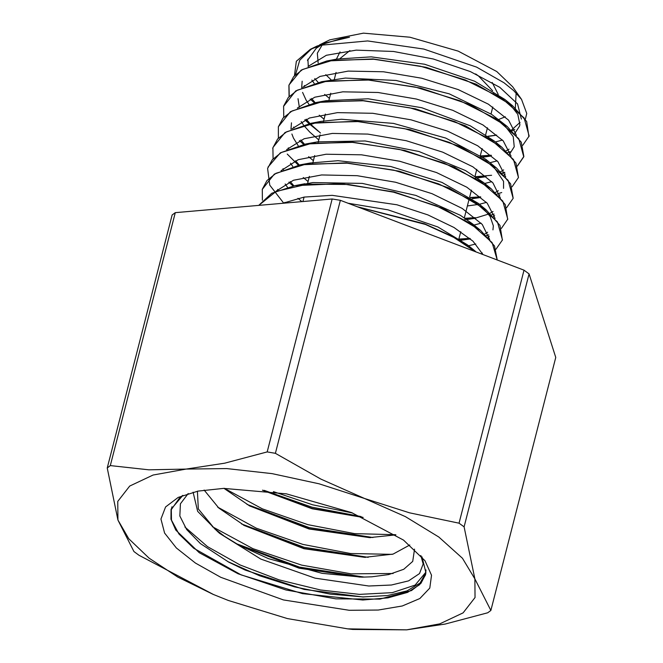 <?xml version="1.0" encoding="UTF-8"?>
<svg xmlns="http://www.w3.org/2000/svg" width="663" height="663" viewBox="0 0 663 663"><rect width="100%" height="100%" fill="white"/><g stroke="black" fill="none" stroke-linecap="round" stroke-linejoin="round"><path stroke-width="0.99" d="M525.27 119.613L526.72 113.481L521.516 99.351L513.676 90.574L504.021 82.776L476.581 67.137L423.814 49.029L367.658 40.907L321.439 45.15L310.359 49.286L296.361 61.211L294.438 75.541M310.359 49.286L316.98 46.07L341.445 38.446L349.5 37.178L321.447 43.891L329.776 39.846L363.432 33.15L409.925 37.227L458.183 51.109L496.711 71.488L512.64 86.803L521.516 99.351M516.104 92.936L515.342 108.442M505.297 116.779L498.651 119.473M331.177 79.933L325.765 74.646M318.182 62.935L317.295 53.214L322.185 44.943M324.696 42.863L325.989 41.968M485.656 136.429L486.128 136.396M487.927 136.238L496.695 135.086M512.035 130.76L514.844 129.426M321.447 43.891L319.491 44.91M307.872 59.131L308.27 66.383M314.801 78.549L318.19 82.419M295.648 74.339L299.784 60.134L310.889 49.46L313.574 47.844M485.954 136.611L486.418 136.57M488.142 136.396L495.584 135.302M511.397 130.155L520.016 122.398M521.375 119.083L517.554 103.967L499.803 87.35L470.432 71.612L433.337 59.032L393.49 51.482L356.18 50.115L326.37 55.294L308.046 66.482M304.35 85.51L304.649 86.455M311.527 98.431L315.464 102.914M480.617 157.396L481.081 157.355M482.83 157.181L490.181 156.103M506.068 150.932L509.01 149.134M516.402 135.351L508.604 120.169L488.391 104.199L458.191 89.571L421.726 78.242L383.487 71.761L348.158 71.065L320.088 76.402L302.726 87.251M298.01 98.688L299.32 107.232M306.19 119.216L309.919 123.484M310.392 123.981L320.511 132.998M475.28 178.173L475.752 178.132M477.484 177.957L484.877 176.88M500.722 171.709L503.665 169.91M511.057 156.095L503.242 140.912L483.004 124.951L452.779 110.331L416.323 99.011L378.084 92.53L342.763 91.85L314.726 97.204L297.372 108.052M293.668 127.064L293.974 128.009M300.861 139.992L304.574 144.252M469.172 199.016L470.399 198.908M472.147 198.734L479.647 197.64M495.153 192.61L498.327 190.687M505.728 176.905L497.938 161.722L477.7 145.752L447.492 131.133L411.035 119.804L372.788 113.315L337.467 112.635L309.414 117.973L292.035 128.821M288.33 147.857L288.637 148.802M295.524 160.761L299.253 165.037M464.614 219.735L465.078 219.693M466.81 219.511L474.285 218.425L488.565 214.033M490.065 213.271L492.999 211.472M500.432 198.088L492.949 182.897L472.893 166.861L442.743 152.142L406.212 140.697L367.816 134.133L332.329 133.404L304.118 138.733L286.681 149.623M283.002 168.642L283.374 169.794M290.187 181.546L293.916 185.814M459.277 240.52L470.44 238.904M484.719 234.064L487.67 232.257M495.07 218.475L487.214 203.234L466.851 187.215L436.478 172.554L399.83 161.233L361.459 154.819L326.113 154.247L298.151 159.733L281.062 170.764M277.673 189.411L277.979 190.364M284.85 202.339L285.43 203.052M481.065 253.871L482.332 253.034M489.742 239.625L482.25 224.434L462.21 208.414L432.052 193.687L395.529 182.267L357.158 175.703L321.671 174.957L293.477 180.286L276.04 191.168M483.037 254.617L472.959 241.158L454.014 227.475L427.867 214.928L396.955 204.759L332.163 195.328L304.184 197.118L282.687 203.292M347.901 203.201L388.046 209.881L437.928 226.961L467.523 244.879L472.678 249.52M297.447 185.441L312.779 182.557L362.321 183.402L415.85 195.436L460.379 215.301L472.76 224.019L480.559 230.426L443.837 208.779L394.095 191.98L341.031 183.618L294.969 185.615L271.722 193.264L258.727 205.381M476.332 227.136L477.957 228.694M302.651 164.689L310.085 163.007L337.923 160.661L390.764 166.529L441.989 182.441L478.164 203.284L485.971 209.699L449.216 188.01L399.391 171.187L346.243 162.825L300.157 164.872L274.341 174.087L262.225 189.452M481.728 206.392L490.148 216.453L493.322 225.851L492.916 229.912M489.219 236.335L487.918 237.586M475.794 243.976L467.846 245.998M301.889 201.618L297.927 198.303M287.485 187.281L285.173 183.949M307.98 143.912L317.262 141.89L365.139 140.97L418.908 151.504L465.525 170.515L483.476 182.499L488.598 187.099M494.565 215.566L493.438 216.652M481.123 223.191L473.2 225.221M308.063 181.488L303.273 177.527M292.814 166.496L290.51 163.173M313.392 123.119L320.817 121.437L341.486 119.241L393.449 123.401L445.735 138.053L485.656 159.228L496.562 168.071L459.807 146.415L410.032 129.617L356.943 121.271L310.897 123.293L285.032 132.517L272.999 147.459L272.733 148.62M492.344 164.789L503.557 181.322L503.582 188.35M499.894 194.781L498.593 196.033M486.46 202.414L479.357 204.262M478.885 204.361L467.39 205.953M313.4 160.711L308.602 156.75M298.151 145.719L293.452 138.053L291.894 134.009M290.966 129.293L291.463 122.812M318.704 102.334L326.08 100.66L368.089 98.787L421.817 107.762L470.266 125.813L494.192 140.962L501.999 147.377L465.26 125.688L415.436 108.848L362.263 100.478L316.16 102.516L290.353 111.749L278.352 126.683L278.402 137.937M497.764 144.078L499.355 145.611M505.223 174.004L504.104 175.09M491.805 181.637L484.694 183.494M318.737 139.926L309.696 132.012L304.416 126.127M303.488 124.934L301.193 121.611M324.099 81.549L326.834 80.861M321.63 81.723L345.332 78.068L396.134 80.496L449.207 93.814L491.656 114.351L507.212 126.5L470.473 104.853L420.732 88.063L367.667 79.709L321.63 81.723L295.715 90.939L283.573 106.312M502.993 123.21L513.212 136.686L514.248 146.788L509.457 154.305M497.134 160.844L490.032 162.708M324.066 119.141L319.276 115.18M308.983 104.373L306.124 100.212L302.568 92.43M301.64 87.74L302.129 81.242M329.271 60.797L332.022 60.101M528.95 136.661L526.646 121.511L512.681 105.823L475.935 84.126L426.094 67.286L372.913 58.916L326.801 60.963L336.738 59.106L371.214 56.861L424.602 64.22L474.633 81.193L504.875 99.409L509.176 103.221L517.803 114.326L519.891 124.511L519.601 126.011L514.77 133.528M502.471 140.075L495.36 141.932M329.403 98.364L324.605 94.403M314.171 83.381L311.859 80.049M307.466 60.466L316.268 48.275L321.008 45.275M341.942 38.355L349.5 37.178M310.143 99.027L314.419 102.856M481.388 156.186L491.44 155.498M507.676 152.473L510.104 151.728M522.767 145.28L529.14 135.99L524.135 117.964L501.767 98.232L465.376 79.999L420.458 66.25L373.808 59.264L332.47 60.3L302.684 69.408L293.626 76.659L288.935 85.394L289.085 96.359M304.806 119.821L309.099 123.649M476.042 176.963L486.112 176.275M502.339 173.258L504.767 172.513M517.422 166.065L523.803 156.766L518.806 138.741L496.43 119.008L460.031 100.784L415.121 87.035L368.471 80.049L327.132 81.077L297.339 90.185L288.289 97.436L283.615 106.171L283.781 117.285M299.461 140.597L303.737 144.418M470.705 197.74L480.774 197.052M497.01 194.052L501.717 192.494M512.093 186.833L518.483 177.551L513.477 159.526L491.084 139.794L454.694 121.569L409.784 107.812L363.133 100.817L321.787 101.862L292.018 110.97L282.944 118.221L278.286 126.956M287.278 154.081L298.408 165.211M465.385 218.525L475.429 217.829M491.673 214.82L494.109 214.083M506.615 207.726L513.145 198.336L508.123 180.303L485.747 160.579L449.365 142.346L404.455 128.589L357.788 121.602L316.458 122.647L286.689 131.755L277.606 138.998L272.941 147.733L273.073 158.689M288.795 182.151L293.079 185.988M458.821 239.351L470.092 238.614M486.054 235.68L488.772 234.851M501.419 228.412L507.8 219.113L502.786 201.088L480.418 181.355L444.036 163.123L399.109 149.374L352.459 142.388L311.129 143.432L281.344 152.531L272.278 159.783L267.595 168.518L269.775 185.101L283.747 203.201M495.941 249.305L502.463 239.89L497.457 221.865L475.089 202.132L438.691 183.908L393.772 170.159L347.13 163.173L305.792 164.209L275.999 173.308L266.949 180.568L262.266 189.295L262.399 200.259M480.559 230.426L494.515 245.956L497.283 260.037L492.103 242.608L470.805 223.605L436.362 205.903L393.607 192.154L348.506 184.488L307.383 184.165L276.032 191.416L258.802 205.381M475.47 251.741L453.807 237.404L425.381 224.45L357.995 207.047M480.998 155.921L491.15 155.25M326.801 60.963L301.176 70.096L289.085 84.839M289.01 85.113L289.201 96.234M305.063 119.705L309.414 123.583M475.661 176.706L491.639 175.297M502.131 173.06L504.684 172.281M517.355 165.907L523.869 156.493M523.886 156.435L521.284 142.213L507.212 126.5M470.316 197.483L480.484 196.812M518.483 177.568L515.98 163.073L501.999 147.377M464.995 218.268L475.147 217.597M513.203 198.055L510.626 183.817L496.562 168.071M458.887 239.061L469.81 238.373M507.709 219.453L505.305 204.618L491.275 188.905L454.561 167.242L404.795 150.426L351.68 142.048L305.593 144.062L280.391 152.863L268.026 167.043M502.388 240.172L499.96 225.403L485.971 209.699M476.216 252.023L453.409 236.873L424.693 223.879L356.793 206.583M340.003 51.913L336.381 59.173M498.261 94.444L492.17 82.494M492.592 90.748L478.33 75.806L475.62 73.9M349.882 50.595L340.011 58.543M493.761 93.4L493.612 92.994M340.359 200.334L523.985 270.197L459.036 523.173L409.593 512.847L364.584 498.493L320.867 479.092L275.402 453.301L340.359 200.334L332.155 198.983L267.206 451.951L224.682 463.222L186.137 469.048L148.885 469.835L110.331 465.633L175.281 212.666L172.148 215.003L107.199 467.979L117.939 520.007L133.951 551.525L139.015 555.221L213.047 594.313M529.049 273.894L555.801 357.44L490.852 610.416L474.841 578.89L464.1 526.87L529.049 273.894L523.985 270.197M175.281 212.666L332.155 198.983M347.669 628.897L287.427 618.579L228.196 600.405L213.179 594.371L177.759 577.05L149.076 558.163L128.746 538.779L117.939 520.007L117.732 501.377L129.708 486.029L153.037 474.998L186.137 469.048L226.746 468.567L272.103 473.606L319.118 483.816L364.584 498.493L405.4 516.643L438.79 537.03L462.476 558.263L474.841 578.89L475.048 597.52L463.081 612.869L439.751 623.9L406.651 629.85L347.669 628.897L352.741 629.411L406.651 629.85L445.196 624.024L487.719 612.753L490.852 610.416M464.1 526.87L459.036 523.173M110.331 465.633L107.199 467.979M275.402 453.301L267.206 451.951M403.518 540.105L425.016 560.765L431.53 575.202L429.765 588.056L419.812 598.54L402.292 606.015L378.283 610.026L349.244 610.316L283.433 599.916L220.754 577.324L195.452 563.078L176.341 548.003L164.59 533.011L160.918 519.03L165.559 506.913L178.223 497.399L197.964 491.117L223.646 488.358L286.391 493.86L351.514 512.598L403.518 540.105M182.789 495.41L171.095 509.275L170.946 519.195L175.745 530.027L199.24 552.677L237.976 573.735L285.985 589.971L335.876 598.871L379.965 599.079L411.474 590.551L420.889 583.374L425.538 574.606L425.878 572.683L421.975 556.821M425.605 574.332L425.472 574.871M363.407 596.957L330.29 594.139L294.728 586.912L259.548 575.749L227.575 561.495M364.053 577.083L299.469 567.097L236.293 543.619M368.214 557.301L304.11 547.265L241.514 523.936M372.938 537.544L309.207 527.557L246.959 504.386M361.078 516.552L312.016 507.236L264.172 490.388M420.848 555.511L423.143 563.973L419.513 573.594L408.565 580.838L391.394 585.015L368.835 585.993L314.975 578.119L260.824 559.075L219.577 533.342L214.547 528.651L224.343 536.16L238.663 544.945L268.532 558.627L322.011 573.346L362.031 577.1L371.794 576.802L388.684 574.589L403.759 569.268L412.709 561.437L414.557 549.105M188.226 493.537L180.394 503.781L179.83 515.938L186.651 529.505L200.35 543.561L228.743 562.116L245.26 570.13L304.068 589.448L362.744 596.957L387.54 595.573L407.032 590.874L420.11 583.059L425.878 572.683L425.447 574.97L419.53 584.741L407.554 592.39L387.938 597.885L362.818 599.99L302.502 593.642L241.191 574.887L193.695 548.251L178.96 533.964L171.493 520.165L171.269 509.59L179.93 497.416L182.938 495.36M426.019 569.923L425.571 572.55L415.104 585.056L392.289 592.656L359.553 594.404L320.444 590.02L279.156 579.885L240.122 564.934L207.536 546.685L184.869 526.969M393.118 573.478L351.042 573.785L301.657 565.1L252.827 548.599L212.326 526.704M392.256 554.351L350.57 553.489L302.892 544.381L256.283 528.171L217.671 507.079M395.637 534.71L354.614 533.649L307.964 524.657L262.357 508.861L224.285 488.341M352.567 513.013L312.588 504.808L273.405 491.648M214.539 528.651L198.303 508.935L197.45 491.225M409.833 544.994L393.051 554.135L364.609 557.343L303.944 548.749L244.481 525.61L218.773 508.065L204.088 490.056M395.869 534.859L369.515 537.577L309.008 529.016L249.694 505.919L224.019 488.349M363.183 517.471L312.165 508.794L262.44 490.181M362.951 577.092L359.702 577.083L299.063 568.199L238.083 544.621M218.094 532.024L197.657 511.372L193.09 492.203M365.379 557.334L304.135 548.492L243.213 524.897M370.824 537.577L309.265 528.776L249.147 505.612M362.818 517.314L312.124 508.471L262.722 490.214M519.709 125.539L519.593 126.003M310.466 124.793L318.273 131.199M475.794 218.135L474.285 218.425M470.457 238.92L468.865 239.219M467.523 244.879L475.338 251.294M304.881 183.759L294.969 185.615M310.085 163.007L300.157 164.872M315.505 142.205L305.593 144.062M483.476 182.499L491.275 188.905M320.817 121.437L310.897 123.293M326.08 100.66L316.16 102.516M504.875 99.409L512.681 105.823M336.058 72.466L334.276 79.386M330.721 93.234L328.939 100.163M325.384 114.019L323.378 121.835M320.047 134.804L318.041 142.611M314.71 155.59L312.712 163.388M309.381 176.366L307.599 183.286M304.044 197.143L302.916 201.527M492.8 107L491.018 113.92M487.462 127.777L485.681 134.713M482.125 148.57L480.352 155.49M476.788 169.347L475.015 176.275M471.459 190.124L469.677 197.052M469.354 198.295L464.34 217.829M460.785 231.685L459.003 238.622M171.352 509.283L171.99 506.797M425.571 572.55L426.019 570.81M243.362 524.988L244.813 525.759M370.509 537.577L369.506 537.577M362.794 596.957L364.053 596.973M365.644 557.334L364.65 557.326M248.956 505.513L250.216 506.176"/></g></svg>
